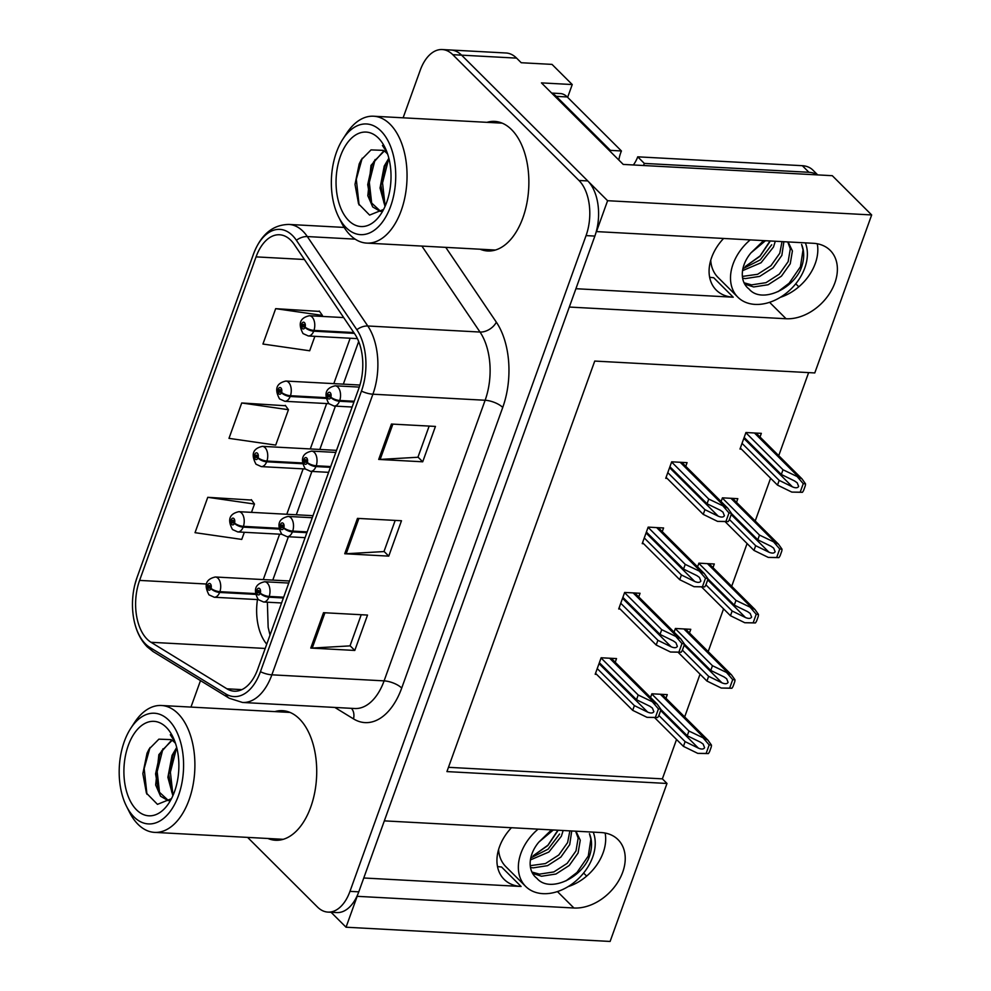 <?xml version="1.0" encoding="UTF-8"?>
<svg xmlns="http://www.w3.org/2000/svg" width="991" height="991" viewBox="0 0 991 991"><rect width="100%" height="100%" fill="white"/><g stroke="black" fill="none" stroke-linecap="round" stroke-linejoin="round"><path stroke-width="1.49" d="M575.907 288.715L733.241 297.201A43.257 31.303 -45.1 0 1 716.282 290.115A43.257 31.303 -45.1 0 1 711.612 257.573A43.257 31.303 -45.1 0 1 723.603 238.447M511.455 827.72A43.257 31.303 134.9 0 0 499.464 846.847A43.257 31.303 134.9 0 0 504.134 879.376A43.257 31.303 134.9 0 0 521.093 886.474L501.533 866.976A43.257 31.303 -45.1 0 1 497.482 866.493M331.056 912.265L346.045 927.217L357.169 896.322L573.925 908.004A43.257 31.303 134.9 0 0 617.418 882.795A43.257 31.303 134.9 0 0 618.037 839.65A43.257 31.303 134.9 0 0 601.091 832.551L384.335 820.87L569.317 307.049L786.074 318.743A43.257 31.303 134.9 0 0 829.566 293.522A43.257 31.303 134.9 0 0 830.198 250.376A43.257 31.303 134.9 0 0 813.239 243.291L596.483 231.597L607.594 200.702L461.583 55.149A40.557 23.487 -86.9 0 0 451.029 50.021A40.557 23.487 -86.9 0 1 461.583 55.149L587.774 180.944A40.557 23.487 -86.9 0 1 594.86 236.081L358.779 891.838A40.557 23.487 -86.9 0 1 336.767 912.575L327.971 912.104A40.557 23.487 -86.9 0 0 349.972 891.367L586.065 235.598A40.557 23.487 -86.9 0 0 578.979 180.473L452.776 54.678A40.557 23.487 -86.9 0 0 442.234 49.55A40.557 23.487 -86.9 0 0 420.221 70.287L403.114 117.818M568.14 886.611A43.257 31.303 134.9 0 0 605.129 833.035M607.594 200.702L871.671 214.948L832.291 175.692L623.24 164.419L541.433 82.885L572.241 84.545L567.645 97.341M442.234 49.55L506.042 52.994A40.557 23.487 -86.9 0 1 516.596 58.122L521.216 62.73L552.024 64.39L572.241 84.545M871.671 214.948L814.788 372.938L594.736 361.071L446.929 771.593L666.993 783.46L610.109 941.45L346.045 927.217M733.241 297.201L713.681 277.703A43.257 31.303 -45.1 0 1 709.63 277.22M798.808 286.82L795.748 283.785M448.477 767.319L662.372 778.852L676.543 739.484M684.657 716.927L700.055 674.177M708.181 651.607L723.566 608.858M731.692 586.288L747.09 543.539M755.204 520.981L770.602 478.219M778.728 455.662L808.631 372.604M662.372 778.852L666.993 783.46M586.66 876.094L583.6 873.046M736.511 502.338L737.824 498.671L722.427 497.841L721.101 501.52M712.987 567.657L714.313 563.99L698.903 563.161L697.577 566.84M689.476 632.964L690.789 629.31L675.391 628.48L674.066 632.159M665.964 698.283L667.277 694.629L651.88 693.799L650.554 697.478M760.023 437.019L761.336 433.352L745.938 432.522L739.992 449.034L741.392 449.109M662.248 531.622L663.574 527.968L648.164 527.125L642.218 543.638L643.617 543.712M638.737 596.941L640.05 593.275L624.652 592.445L618.706 608.957L620.106 609.031M615.225 662.261L616.538 658.594L601.141 657.764L595.195 674.276L596.594 674.351M685.772 466.303L687.085 462.648L671.687 461.818L665.741 478.319L667.141 478.393M363.759 877.989L521.093 886.474M817.278 243.774A43.257 31.303 -45.1 0 1 780.289 297.337M267.979 838.497A64.886 37.584 -86.9 0 0 275.535 840.257A64.886 37.584 -86.9 0 0 314.667 792.775A64.886 37.584 -86.9 0 0 299.393 718.871A64.886 37.584 -86.9 0 0 282.522 710.671A64.886 37.584 -86.9 0 0 274.829 711.612M276.786 838.968A64.886 37.584 -86.9 0 0 279.957 840.046M480.127 249.224A64.886 37.584 -86.9 0 0 487.683 250.983A64.886 37.584 -86.9 0 0 526.816 203.502A64.886 37.584 -86.9 0 0 511.542 129.598A64.886 37.584 -86.9 0 0 494.67 121.398A64.886 37.584 -86.9 0 0 486.977 122.339M488.935 249.695A64.886 37.584 -86.9 0 0 492.106 250.773M147.151 639.207A43.257 25.06 93.1 0 1 139.595 580.404L256.062 256.88A43.257 25.06 93.1 0 1 279.536 234.768A43.257 25.06 93.1 0 1 294.253 244.467L354.716 333.893A43.257 25.06 93.1 0 1 358.816 388.46L257.784 669.074A43.257 25.06 93.1 0 1 234.31 691.198A43.257 25.06 93.1 0 1 226.939 688.807L151.028 642.292A43.257 25.06 93.1 0 1 147.151 639.207M145.454 643.927A48.67 28.194 -86.9 0 0 149.814 647.396L225.725 693.911A48.67 28.194 -86.9 0 0 260.435 671.712L361.455 391.098A48.67 28.194 -86.9 0 0 356.847 329.706L296.383 240.28A48.67 28.194 -86.9 0 0 253.423 254.253L136.944 577.765A48.67 28.194 -86.9 0 0 134.9 584.517A48.67 28.194 -86.9 0 0 133.228 615.572A48.67 28.194 -86.9 0 0 145.454 643.927M319.548 311.422L275.671 308.659L262.937 344.038L309.675 350.777L314.878 336.333M251.627 500.071L207.763 497.309L195.029 532.675L241.754 539.414L244.331 532.278M285.581 405.753L241.717 402.978L228.983 438.356L275.721 445.095L288.443 409.717L285.284 405.331M200.492 680.619L190.966 707.078M247.614 837.395L317.417 906.976A40.557 23.487 -86.9 0 0 327.971 912.104M323.512 612.698L367.525 615.064L354.79 650.443L310.778 648.064L323.512 612.698M391.433 424.049L435.445 426.427L422.711 461.794L378.698 459.428L391.433 424.049M357.478 518.38L401.479 520.746L388.757 556.124L344.744 553.746L357.478 518.38M388.757 556.124L384.025 551.405M395.186 520.411L383.975 551.566L346.181 553.746A10.814 4.051 -160.2 0 1 344.744 553.746M422.711 461.794L417.991 457.086M429.153 426.093L417.929 457.247L380.148 459.428A10.814 4.051 -160.2 0 1 378.698 459.428M354.79 650.443L350.071 645.736M361.232 614.73L350.009 645.884L312.227 648.064A10.814 4.051 -160.2 0 1 310.778 648.064M241.717 402.978L288.443 409.717M207.763 497.309L254.489 504.047L251.491 512.359M254.489 504.047L251.33 499.65M275.671 308.659L322.409 315.398L322.038 316.414M322.409 315.398L319.251 311.013M499.043 122.079A64.886 37.584 -86.9 0 0 495.773 122.81M286.894 711.352A64.886 37.584 -86.9 0 0 283.624 712.083M669.904 466.736L707.054 503.775L720.346 510.266L722.947 512.099L724.396 515.716C723.43 517.339 721.374 517.488 718.215 516.162L704.935 509.659L703.238 514.379L717.546 521.377L728.162 521.6A6.764 4.893 134.9 0 0 729.574 519.135L730.85 515.605A6.764 4.893 134.9 0 0 731.234 513.078L727.728 508.135L708.751 499.055L671.613 462.017M354.208 401.256L339.752 400.475A6.764 2.316 -161.9 0 1 330.845 397.143A3.382 1.957 -86.9 0 0 330.214 392.684A3.382 1.957 -86.9 0 0 327.501 393.984A3.382 1.957 -86.9 0 0 328.095 398.568A3.382 1.957 -86.9 0 0 330.759 397.403L329.792 396.338A1.35 0.78 93.1 0 1 328.417 395.26A1.35 0.78 93.1 0 1 329.83 396.227L330.845 397.143M330.759 397.403A6.764 2.75 21.5 0 0 339.467 401.244A10.133 5.872 93.1 0 1 334.116 406.05L352.127 407.016M353.936 402.024L339.467 401.244M666.088 477.352L703.238 514.379M667.785 472.633L704.935 509.659M707.054 503.775L708.751 499.055M717.546 521.377L725.932 521.477L728.992 512.954L731.234 513.078M725.932 521.477L728.162 521.6M728.992 512.954L723.071 506.054M744.167 437.452L781.317 474.478L794.596 480.982L797.21 482.815L798.647 486.432C797.681 488.043 795.624 488.191 792.478 486.878L779.186 480.375L777.489 485.095L791.809 492.093L802.413 492.316A6.764 4.893 134.9 0 0 803.825 489.851L805.101 486.308A6.764 4.893 134.9 0 0 805.485 483.794L801.992 478.851L783.014 469.771L745.864 432.733M353.812 332.555L313.974 330.399A6.764 2.316 -161.9 0 1 305.079 327.067A3.382 1.957 -86.9 0 0 304.448 322.608A3.382 1.957 -86.9 0 0 301.735 323.908A3.382 1.957 -86.9 0 0 302.317 328.504A3.382 1.957 -86.9 0 0 304.993 327.327L304.026 326.262A1.35 0.78 93.1 0 1 302.639 325.197A1.35 0.78 93.1 0 1 304.064 326.163L305.079 327.067M304.993 327.327A6.764 2.75 21.5 0 0 313.701 331.18A10.133 5.872 93.1 0 1 308.337 335.974L357.417 338.625M354.357 333.372L313.701 331.18M740.339 448.056L777.489 485.095M742.036 443.349L779.186 480.375M781.317 474.478L783.014 469.771M791.809 492.093L800.183 492.193L803.255 483.67L805.485 483.794M800.183 492.193L802.413 492.316M803.255 483.67L797.321 476.77M646.392 532.056L683.542 569.082L696.822 575.585L699.435 577.419L700.872 581.036C699.906 582.646 697.85 582.807 694.703 581.482L681.424 574.978L679.727 579.698L694.034 586.697L704.651 586.92A6.764 4.893 134.9 0 0 706.063 584.455L707.339 580.912A6.764 4.893 134.9 0 0 707.71 578.397L704.217 573.455L685.239 564.375L648.089 527.336M330.697 466.563L316.228 465.782A6.764 2.316 -161.9 0 1 307.334 462.463A3.382 1.957 -86.9 0 0 306.702 457.991A3.382 1.957 -86.9 0 0 303.989 459.291A3.382 1.957 -86.9 0 0 304.584 463.887A3.382 1.957 -86.9 0 0 307.247 462.71L306.281 461.657A1.35 0.78 93.1 0 1 304.894 460.58A1.35 0.78 93.1 0 1 306.318 461.546L307.334 462.463M307.247 462.71A6.764 2.75 21.5 0 0 315.956 466.563A10.133 5.872 93.1 0 1 310.592 471.357L328.616 472.335M330.412 467.343L315.956 466.563M642.577 542.672L679.727 579.698M644.274 537.952L681.424 574.978M683.542 569.082L685.239 564.375M694.034 586.697L702.421 586.796L705.481 578.273L707.71 578.397M702.421 586.796L704.651 586.92M705.481 578.273L699.547 571.373M622.881 597.375L660.031 634.401L673.31 640.904L675.924 642.738L677.361 646.355C676.395 647.965 674.338 648.114 671.192 646.801L657.9 640.297L656.203 645.017L670.523 652.016L681.127 652.239A6.764 4.893 134.9 0 0 682.539 649.774L683.815 646.231A6.764 4.893 134.9 0 0 684.199 643.716L680.706 638.774L661.728 629.681L624.578 592.655M307.173 531.882L292.717 531.102A6.764 2.316 -161.9 0 1 283.822 527.782A3.382 1.957 -86.9 0 0 283.191 523.31A3.382 1.957 -86.9 0 0 280.478 524.611A3.382 1.957 -86.9 0 0 281.06 529.206A3.382 1.957 -86.9 0 0 283.723 528.03L282.769 526.964A1.35 0.78 93.1 0 1 281.382 525.899A1.35 0.78 93.1 0 1 282.807 526.865L283.822 527.782M283.723 528.03A6.764 2.75 21.5 0 0 292.432 531.882A10.133 5.872 93.1 0 1 287.08 536.676L305.104 537.655M306.9 532.663L292.432 531.882M619.053 607.979L656.203 645.017M620.75 603.271L657.9 640.297M660.031 634.401L661.728 629.681M670.523 652.016L678.897 652.115L681.969 643.593L684.199 643.716M678.897 652.115L681.127 652.239M681.969 643.593L676.035 636.693M599.357 662.694L636.507 699.72L649.799 706.224L652.4 708.057L653.849 711.662C652.883 713.285 650.827 713.433 647.68 712.12L634.389 705.617L632.692 710.336L646.999 717.335L657.615 717.546A6.764 4.893 134.9 0 0 659.027 715.093L660.303 711.55A6.764 4.893 134.9 0 0 660.687 709.036L657.182 704.093L638.204 695.001L601.066 657.974M283.661 597.201L269.205 596.421A6.764 2.316 -161.9 0 1 260.311 593.089A3.382 1.957 -86.9 0 0 259.667 588.629A3.382 1.957 -86.9 0 0 256.954 589.93A3.382 1.957 -86.9 0 0 257.549 594.526A3.382 1.957 -86.9 0 0 260.212 593.349L259.246 592.284A1.35 0.78 93.1 0 1 257.871 591.218A1.35 0.78 93.1 0 1 259.283 592.184L260.311 593.089M260.212 593.349A6.764 2.75 21.5 0 0 268.92 597.189A10.133 5.872 93.1 0 1 263.569 601.995L281.58 602.974M283.389 597.969L268.92 597.189M595.541 673.298L632.692 710.336M597.239 668.578L634.389 705.617M636.507 699.72L638.204 695.001M646.999 717.335L655.385 717.434L658.445 708.912L660.687 709.036M655.385 717.434L657.615 717.546M658.445 708.912L652.524 702.012M731.247 513.326L757.793 539.798L771.085 546.301L773.686 548.134L775.135 551.739C774.169 553.362 772.113 553.511 768.954 552.198L755.675 545.694L753.978 550.414L768.285 557.413L778.901 557.623A6.764 4.893 134.9 0 0 780.313 555.171L781.589 551.628A6.764 4.893 134.9 0 0 781.973 549.113L778.468 544.17L759.49 535.078L722.34 498.052M326.027 397.639L290.462 395.719A6.764 2.316 -161.9 0 1 281.568 392.386A3.382 1.957 -86.9 0 0 280.924 387.927A3.382 1.957 -86.9 0 0 278.211 389.228A3.382 1.957 -86.9 0 0 278.805 393.823A3.382 1.957 -86.9 0 0 281.469 392.647L280.515 391.581A1.35 0.78 93.1 0 1 279.128 390.516A1.35 0.78 93.1 0 1 280.552 391.482L281.568 392.386M281.469 392.647A6.764 2.75 21.5 0 0 290.177 396.487A10.133 5.872 93.1 0 1 284.826 401.293L328.839 403.671L334.116 406.05M326.15 398.432L290.177 396.487M725.078 521.6L753.978 550.414M729.426 519.519L755.675 545.694M757.793 539.798L759.49 535.078M768.285 557.413L776.671 557.512L779.731 548.989L781.973 549.113M776.671 557.512L778.901 557.623M779.731 548.989L773.81 542.089M707.723 578.645L734.281 605.117L747.561 611.62L750.175 613.441L751.612 617.059C750.645 618.681 748.589 618.83 745.443 617.504L732.163 611.013L730.466 615.721L744.774 622.732L755.39 622.943A6.764 4.893 134.9 0 0 756.802 620.477L758.065 616.947A6.764 4.893 134.9 0 0 758.449 614.42L754.956 609.49L735.979 600.397L698.828 563.371M302.515 462.958L266.938 461.038A6.764 2.316 -161.9 0 1 258.044 457.706A3.382 1.957 -86.9 0 0 257.412 453.246A3.382 1.957 -86.9 0 0 254.699 454.547A3.382 1.957 -86.9 0 0 255.294 459.143A3.382 1.957 -86.9 0 0 257.957 457.966L256.991 456.901A1.35 0.78 93.1 0 1 255.616 455.835A1.35 0.78 93.1 0 1 257.028 456.801L258.044 457.706M257.957 457.966A6.764 2.75 21.5 0 0 266.666 461.806A10.133 5.872 93.1 0 1 261.314 466.612L305.315 468.978L310.592 471.357M302.639 463.751L266.666 461.806M701.554 586.92L730.466 615.721M705.902 584.839L732.163 611.013M734.281 605.117L735.979 600.397M744.774 622.732L753.148 622.831L756.22 614.309L758.449 614.42M753.148 622.831L755.39 622.943M756.22 614.309L750.286 607.396M684.211 643.964L710.77 670.436L724.049 676.927L726.663 678.761L728.1 682.378C727.134 684.001 725.078 684.149 721.931 682.824L708.639 676.333L706.942 681.04L721.262 688.039L731.866 688.262A6.764 4.893 134.9 0 0 733.278 685.797L734.554 682.266A6.764 4.893 134.9 0 0 734.938 679.739L731.445 674.797L712.467 665.717L675.317 628.69M278.991 528.277L243.427 526.357A6.764 2.316 -161.9 0 1 234.533 523.025A3.382 1.957 -86.9 0 0 233.901 518.566A3.382 1.957 -86.9 0 0 231.188 519.866A3.382 1.957 -86.9 0 0 231.77 524.45A3.382 1.957 -86.9 0 0 234.446 523.285L233.48 522.22A1.35 0.78 93.1 0 1 232.092 521.142A1.35 0.78 93.1 0 1 233.517 522.108L234.533 523.025M234.446 523.285A6.764 2.75 21.5 0 0 243.154 527.125A10.133 5.872 93.1 0 1 237.79 531.932L281.803 534.298L287.08 536.676M279.115 529.07L243.154 527.125M678.042 652.227L706.942 681.04M682.39 650.158L708.639 676.333M710.77 670.436L712.467 665.717M721.262 688.039L729.636 688.138L732.708 679.628L734.938 679.739M729.636 688.138L731.866 688.262M732.708 679.628L726.775 672.716M660.7 709.283L687.246 735.743L700.538 742.247L703.139 744.08L704.589 747.697C703.622 749.32 701.566 749.469 698.407 748.143L685.128 741.64L683.431 746.359L697.738 753.358L708.354 753.581A6.764 4.893 134.9 0 0 709.767 751.116L711.043 747.573A6.764 4.893 134.9 0 0 711.427 745.059L707.921 740.116L688.943 731.036L651.793 693.997M255.48 593.584L219.915 591.677A6.764 2.316 -161.9 0 1 211.021 588.344A3.382 1.957 -86.9 0 0 210.377 583.872A3.382 1.957 -86.9 0 0 207.664 585.173A3.382 1.957 -86.9 0 0 208.259 589.769A3.382 1.957 -86.9 0 0 210.922 588.592L209.968 587.539A1.35 0.78 93.1 0 1 208.581 586.461A1.35 0.78 93.1 0 1 210.005 587.428L211.021 588.344M210.922 588.592A6.764 2.75 21.5 0 0 219.63 592.445A10.133 5.872 93.1 0 1 214.279 597.251L258.292 599.617L263.569 601.995M255.604 594.377L219.63 592.445M654.531 717.546L683.431 746.359M658.879 715.477L685.128 741.64M687.246 735.743L688.943 731.036M697.738 753.358L706.125 753.457L709.184 744.935L711.427 745.059M706.125 753.457L708.354 753.581M709.184 744.935L703.263 738.035M538.076 829.157A44.075 31.898 134.9 0 0 520.919 853.301A44.075 31.898 134.9 0 0 525.688 886.437A44.075 31.898 134.9 0 0 561.773 889.918A44.075 31.898 134.9 0 0 592.668 857.165A44.075 31.898 134.9 0 0 593.213 832.13M530.408 859.915L548.89 852.025L561.34 836.293L563.161 830.508M559.543 834.05L548.122 849.151L530.755 857.946M557.883 830.223L547.949 845.187L533.133 855.815L547.8 845.558L557.586 831.164M575.61 831.176L578.162 838.113L575.994 850.922L567.162 863.372L553.858 871.931L539.438 874.136L531.894 872.043M575.957 831.201L580.255 840.207L578.087 853.016L569.268 865.465L555.951 874.025L541.532 876.23L532.563 873.368M569.875 830.867L567.608 842.561L558.775 855.01L545.459 863.57L530.235 865.676M571.733 830.966L569.701 844.654L560.869 857.091L547.565 865.663L533.146 867.868L530.47 867.447M553.337 829.975L538.881 842.077A30.548 22.112 134.9 0 0 531.932 853.895A30.548 22.112 134.9 0 0 535.227 876.862A30.548 22.112 134.9 0 0 536.936 878.348L535.152 876.8M565.935 880.888L576.985 872.476L588.282 856.038L590.884 839.129L589.459 833.704C592.618 841.359 592.197 849.981 588.208 859.544C578.125 880.132 548.543 892.321 536.936 878.348M538.881 842.077L551.479 829.876M593.522 832.923L593.795 832.155M750.224 239.884A44.075 31.898 134.9 0 0 733.08 264.027A44.075 31.898 134.9 0 0 737.837 297.176A44.075 31.898 134.9 0 0 773.921 300.657A44.075 31.898 134.9 0 0 804.816 267.892A44.075 31.898 134.9 0 0 805.361 242.857M742.556 270.654L761.038 262.764L773.488 247.019L775.309 241.234M771.692 244.777L760.27 259.877L742.916 268.685M770.032 240.949L760.097 255.913L745.282 266.542L759.948 256.285L769.734 241.903M787.758 241.915L790.31 248.852L788.142 261.661L779.322 274.098L766.006 282.67L751.587 284.875L744.043 282.782M788.105 241.928L792.404 250.946L790.248 263.742L781.416 276.192L768.099 284.764L753.68 286.956L744.712 284.107M782.023 241.606L779.756 253.287L770.924 265.737L757.62 274.296L742.383 276.415M783.881 241.705L781.849 255.381L773.03 267.83L759.713 276.39L745.294 278.595L742.618 278.186M765.486 240.714L751.029 252.804A30.548 22.112 134.9 0 0 744.08 264.622A30.548 22.112 134.9 0 0 747.375 287.601A30.548 22.112 134.9 0 0 749.085 289.075L747.301 287.526M778.084 291.627L789.133 283.215L800.431 266.765L803.032 249.856L801.608 244.43C804.766 252.098 804.345 260.707 800.356 270.27C790.273 290.871 760.692 303.048 749.085 289.075M751.029 252.804L763.627 240.615M805.671 243.662L805.943 242.894M817.265 174.887A27.042 19.56 134.9 0 0 808.929 172.285L644.323 163.416A27.042 19.56 -45.1 0 1 643.481 165.509M633.385 164.964A27.042 19.56 134.9 0 0 637.721 156.826L644.323 163.416M817.711 174.911L812.917 170.13A27.042 19.56 134.9 0 0 802.326 165.695L637.721 156.826M552.21 93.612A27.042 15.658 93.1 0 1 556.248 96.362L610.431 150.372A27.042 15.658 -86.9 0 0 610.06 151.276M556.248 96.362L567.248 96.957A27.042 15.658 -86.9 0 0 560.225 93.538L551.665 93.08M610.431 150.372L621.431 150.966A27.042 15.658 -86.9 0 0 618.83 160.034M567.248 96.957L621.431 150.966M176.695 747.499L172.062 755.365L167.888 777.316L172.88 795.723M176.918 748.416L172.942 755.415L168.78 774.516L171.74 792.032L173.227 794.931M171.74 740.054L158.857 754.659L155.661 784.983L160.554 796.207L168.074 800.617L169.696 800.542M168.507 800.629L158.585 791.45L155.575 773.897L159.749 754.708L161.694 750.844L172.137 740.327M171.455 798.696L157.458 804.358L146.408 793.085L142.853 773.637L147.052 753.185L149.084 749.097L158.882 739.162L170.985 739.62A31.093 18.011 93.1 0 1 175.531 743.461M168.792 720.234A55.422 32.108 93.1 0 1 178.479 795.587A55.422 32.108 93.1 0 1 133.983 816.918A55.422 32.108 93.1 0 1 126.501 806.29A55.422 32.108 93.1 0 1 130.701 728.41A55.422 32.108 93.1 0 1 168.792 720.234M130.701 728.41L134.281 722.897A63.535 36.803 93.1 0 1 161.409 705.493A63.535 36.803 93.1 0 1 177.946 713.52A63.535 36.803 93.1 0 1 189.046 799.886A63.535 36.803 93.1 0 1 154.571 832.378A63.535 36.803 93.1 0 1 138.046 824.351A63.535 36.803 93.1 0 1 129.462 812.162L126.501 806.29M174.515 791.636A47.308 27.414 93.1 0 1 169.052 802.859A47.308 27.414 93.1 0 1 133.228 805.906A47.308 27.414 93.1 0 1 128.26 745.529A47.308 27.414 93.1 0 1 172.632 736.387A47.308 27.414 93.1 0 1 174.515 791.636M174.156 739.732L170.291 734.752L175.023 741.999M162.958 748.8L157.173 771.63L159.662 793.618M150.037 747.524L144.166 768.558L146.953 794.274M176.163 749.506L170.39 772.162L172.868 794.324M388.844 158.238L384.211 166.104L380.036 188.042L385.028 206.45M389.079 159.142L385.09 166.141L380.928 185.255L383.889 202.771L385.375 205.657M383.889 150.793L371.006 165.386L367.822 195.71L372.703 206.946L380.222 211.343L381.845 211.269M380.655 211.356L370.733 202.189L367.723 184.636L371.91 165.435L373.842 161.583L384.285 151.053M383.604 209.435L369.606 215.084L358.556 203.824L355.001 184.376L359.2 163.911L361.232 159.836L371.03 149.901L383.133 150.347A31.093 18.011 93.1 0 1 387.679 154.187M380.94 130.973A55.422 32.108 93.1 0 1 390.627 206.314A55.422 32.108 93.1 0 1 346.132 227.645A55.422 32.108 93.1 0 1 338.662 217.017A55.422 32.108 93.1 0 1 342.849 139.149A55.422 32.108 93.1 0 1 380.94 130.973M342.849 139.149L346.429 133.624A63.535 36.803 93.1 0 1 373.557 116.22A63.535 36.803 93.1 0 1 390.095 124.247A63.535 36.803 93.1 0 1 401.194 210.625A63.535 36.803 93.1 0 1 366.72 243.105A63.535 36.803 93.1 0 1 350.195 235.078A63.535 36.803 93.1 0 1 341.61 222.888L338.662 217.017M386.663 202.362A47.308 27.414 93.1 0 1 381.201 213.598A47.308 27.414 93.1 0 1 345.376 216.633A47.308 27.414 93.1 0 1 340.409 156.256A47.308 27.414 93.1 0 1 384.781 147.126A47.308 27.414 93.1 0 1 386.663 202.362M386.304 150.471L382.439 145.491L387.171 152.725M375.106 159.526L369.321 182.369L371.811 204.357M362.186 158.25L356.314 179.284L359.101 205.001M388.311 160.232L382.538 182.889L385.028 205.063M557.438 891.578L573.925 908.004M516.596 58.122L452.776 54.678M769.586 302.317L786.074 318.743M139.595 580.404L206.549 584.021M257.462 599.58A43.257 25.06 -86.9 0 0 266.752 644.187M133.228 615.572C135.098 628.703 139.768 639.145 147.263 646.9L153.37 651.744A13.515 10.517 -58.5 0 1 149.814 647.396M361.455 391.098A13.515 5.066 19.8 0 0 372.901 394.207L271.868 674.821A13.515 5.066 -160.2 0 1 260.435 671.712M356.847 329.706A13.515 8.758 -34.1 0 1 367.785 325.989A54.071 31.328 93.1 0 1 372.901 394.207L485.132 400.253A54.071 31.328 -86.9 0 0 480.016 332.047L421.893 246.078M153.37 651.744L229.28 698.259A13.515 10.517 -58.5 0 1 225.725 693.911M401.714 688.051A13.515 5.066 -160.2 0 0 384.099 680.867L271.868 674.821A54.071 31.328 93.1 0 1 242.535 702.47L354.766 708.515A54.071 31.328 -86.9 0 0 384.099 680.867L485.132 400.253A13.515 5.066 -160.2 0 1 502.734 407.437L401.714 688.051A67.586 39.157 93.1 0 1 353.514 718.896L334.834 707.438M296.383 240.28A13.515 8.758 -34.1 0 1 307.321 236.564L367.785 325.989L480.016 332.047A13.515 8.758 145.9 0 0 496.342 322.174A67.586 39.157 93.1 0 1 502.734 407.437M253.423 254.253A13.515 5.066 -160.2 0 1 253.473 254.092C260.918 234.582 272.736 224.697 288.926 224.437A54.071 31.328 93.1 0 1 307.321 236.564L355.15 239.141M137.055 577.468A13.515 5.066 19.8 0 0 136.993 577.617L253.473 254.092A13.515 5.066 -160.2 0 1 253.535 253.944M134.9 584.517L136.993 577.617A13.515 5.066 19.8 0 0 136.944 577.765M445.764 247.366L496.342 322.174M349.972 891.367L358.779 891.838M586.065 235.598L594.86 236.081M578.979 180.473L587.774 180.944M353.514 718.896A13.515 10.517 121.5 0 0 351.446 708.342M256.062 256.88L304.41 259.493M350.157 338.228L333.818 383.628M326.646 403.548L310.294 448.948M303.122 468.867L286.783 514.267M279.611 534.186L263.272 579.586M151.028 642.292L265.204 648.448M226.939 688.807L241.903 689.625M358.891 518.454L346.181 553.746M324.937 612.772L312.227 648.064M392.857 424.136L380.148 459.428M359.287 387.097L335.206 385.796A10.133 5.872 93.1 0 1 337.844 387.085A10.133 5.872 93.1 0 1 339.752 400.475M680.185 462.277L724.161 506.116M669.569 467.665L718.215 516.162M343.691 317.578L309.427 315.733A10.133 5.872 93.1 0 1 312.066 317.009A10.133 5.872 93.1 0 1 313.974 330.399M754.436 432.98L798.424 476.832M743.832 438.381L792.478 486.878M335.788 452.416L311.682 451.116A10.133 5.872 93.1 0 1 314.32 452.392A10.133 5.872 93.1 0 1 316.228 465.782M656.674 527.596L700.649 571.435M646.058 532.985L694.703 581.482M312.276 517.736L288.17 516.435A10.133 5.872 93.1 0 1 290.809 517.711A10.133 5.872 93.1 0 1 292.717 531.102M633.15 592.903L677.138 636.742M622.546 598.304L671.192 646.801M288.753 583.055L264.659 581.754A10.133 5.872 93.1 0 1 267.297 583.03A10.133 5.872 93.1 0 1 269.205 596.421M609.638 658.222L653.614 702.062M599.022 663.623L647.68 712.12M359.931 385.041L285.916 381.052A10.133 5.872 93.1 0 1 288.554 382.328A10.133 5.872 93.1 0 1 290.462 395.719M730.924 498.3L774.9 542.139M731.147 514.502L768.954 552.198M336.531 450.36L262.404 446.359A10.133 5.872 93.1 0 1 265.043 447.647A10.133 5.872 93.1 0 1 266.938 461.038M707.413 563.619L751.389 607.458M707.636 579.822L745.443 617.504M313.007 515.679L238.881 511.678A10.133 5.872 93.1 0 1 241.519 512.966A10.133 5.872 93.1 0 1 243.427 526.357M683.889 628.938L727.877 672.778M684.112 645.129L721.931 682.824M289.496 580.999L215.369 576.997A10.133 5.872 93.1 0 1 218.008 578.273A10.133 5.872 93.1 0 1 219.915 591.677M660.378 694.257L704.353 738.097M660.601 710.448L698.407 748.143M498.584 849.535A44.075 31.898 134.9 0 0 505.856 866.679L525.688 886.437M710.733 260.261A44.075 31.898 134.9 0 0 718.004 277.418L737.837 297.176M802.326 165.695L808.929 172.285M229.28 698.259L242.535 702.47M288.926 224.437L344.162 227.422M270.023 635.095L268.152 627.328L267.372 602.206M358.68 341.499L343.332 384.136M335.416 406.112L319.82 449.456M311.905 471.431L296.297 514.775M288.393 536.75L272.785 580.094M335.206 385.796C325.692 387.915 323.561 393.873 328.826 403.659M681.808 462.363L727.728 508.135M309.427 315.733C299.914 317.851 297.796 323.797 303.048 333.583L308.337 335.974M756.071 433.067L801.992 478.851M311.682 451.116C302.181 453.234 300.05 459.18 305.302 468.978M658.297 527.683L704.217 573.455M288.17 516.435C278.657 518.553 276.539 524.499 281.791 534.285M634.785 592.99L680.706 638.774M264.659 581.754C255.145 583.86 253.015 589.818 258.279 599.605M611.261 658.309L657.182 704.093M285.916 381.052C276.402 383.158 274.272 389.116 279.536 398.902L284.826 401.293M732.547 498.386L778.468 544.17M262.404 446.359C252.891 448.477 250.76 454.435 256.025 464.222L261.314 466.612M709.036 563.706L754.956 609.49M238.881 511.678C229.367 513.796 227.249 519.755 232.501 529.541L237.79 531.932M685.524 629.025L731.445 674.797M215.369 576.997C205.855 579.116 203.725 585.062 208.99 594.86L214.279 597.251M662 694.344L707.921 740.116M290.066 712.43L161.409 705.493M158.61 791.45L158.932 792.193M283.228 839.315L154.571 832.378M502.214 123.157L373.557 116.22M370.758 202.176L371.08 202.92M495.376 250.042L366.72 243.105"/></g></svg>
